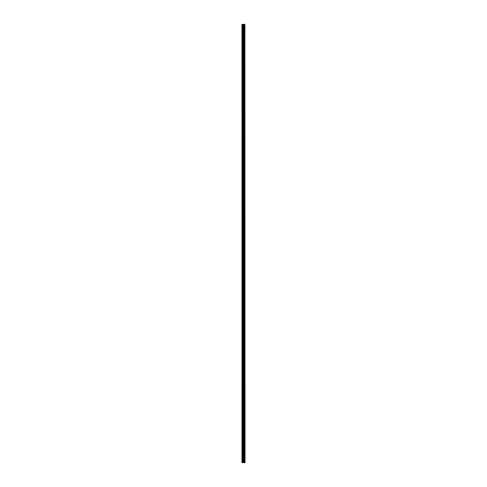 <?xml version="1.0" encoding="UTF-8"?>
<svg xmlns="http://www.w3.org/2000/svg" width="487" height="487" viewBox="0 0 487 487"><rect width="100%" height="100%" fill="white"/><g stroke="black" fill="none" stroke-linecap="round" stroke-linejoin="round"><path stroke-width="0.73" d="M244.906 462.65L244.906 24.35L245.028 462.65L244.584 462.65L244.584 24.35L241.972 24.35L241.972 462.65L243.177 462.65L243.177 24.35M243.177 462.65L244.584 462.65L244.584 24.35L244.906 24.35M244.212 24.35L244.212 462.65L244.212 24.35M244.249 462.65L244.249 24.35M243.896 462.65L243.896 24.35M243.774 462.65L243.774 24.35M243.658 462.65L243.658 24.35M242.167 462.65L242.167 24.35M241.972 462.65L241.972 24.35M244.882 462.65L244.882 24.35M244.547 462.65L244.547 24.35M243.926 462.65L243.926 24.35M243.293 462.65L243.293 24.35M242.776 462.65L242.776 24.35M242.654 462.65L242.654 24.35M244.584 462.65L244.584 24.35"/></g></svg>
